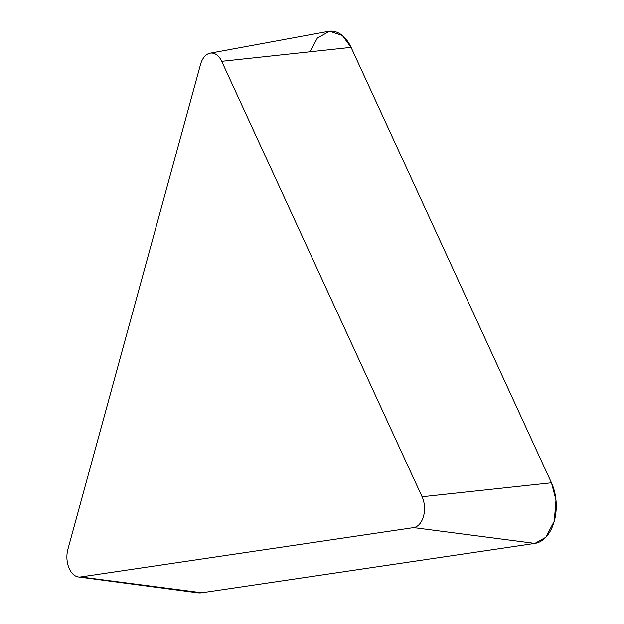 <?xml version="1.0" encoding="UTF-8"?>
<svg xmlns="http://www.w3.org/2000/svg" width="624" height="624" viewBox="0 0 624 624"><rect width="100%" height="100%" fill="white"/><g stroke="black" fill="none" stroke-linecap="round" stroke-linejoin="round"><path stroke-width="0.94" d="M422.081 496.766L221.699 61.339A19.601 12.308 -91.4 0 0 210.116 53.196A19.601 12.308 -91.4 0 0 200.522 64.475L67.899 549.26A19.601 12.308 -91.4 0 0 78.484 576.974A19.601 12.308 -91.4 0 0 80.644 576.958L413.65 527.608A19.601 12.308 -91.4 0 0 422.081 496.766L551.468 482.812A38.516 24.188 88.6 0 1 534.893 543.41L201.887 592.769A38.516 24.188 88.6 0 1 197.636 592.8L78.484 576.974M210.116 53.196L328.325 31.387A38.516 24.188 88.6 0 1 351.086 47.385L551.468 482.812M309.972 51.815L317.374 38.048L329.659 31.2L342.436 35.568L351.086 47.385L551.468 482.812L555.976 500.035L554.291 521.157L545.774 537.326L534.893 543.41L201.887 592.769L193.502 591.677M80.644 576.958L201.887 592.769M534.893 543.41L413.65 527.608M351.086 47.385L221.699 61.339"/></g></svg>
